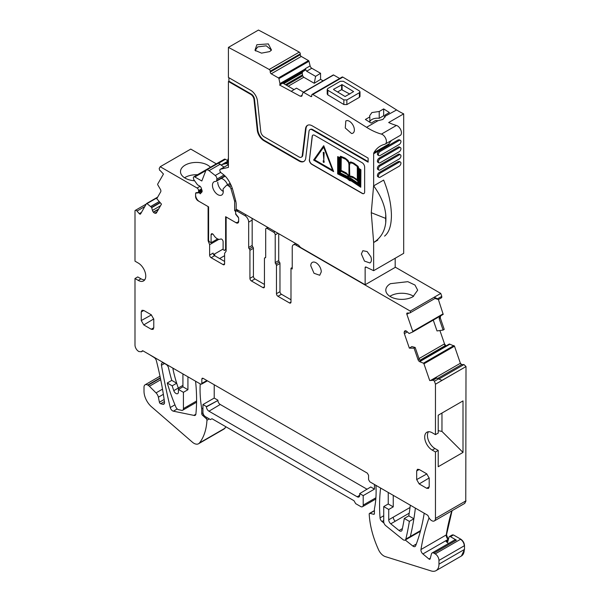 <?xml version="1.0" encoding="UTF-8"?>
<svg xmlns="http://www.w3.org/2000/svg" width="601" height="601" viewBox="0 0 601 601"><rect width="100%" height="100%" fill="white"/><g stroke="black" fill="none" stroke-linecap="round" stroke-linejoin="round"><path stroke-width="0.9" d="M226.134 249.513L224.504 250.459L226.134 248.574M238.627 221.731L237.583 222.34A5.311 3.065 -120 0 1 235.164 222.212L225.615 216.698L225.615 248.874M224.504 250.459L223.114 249.655L223.114 241.73A2.126 1.225 -120 0 0 221.611 239.123A2.141 1.24 -120 0 0 220.627 239.048A7.084 4.087 -120 0 1 213.648 235.014A2.141 1.24 -120 0 0 212.664 233.954A2.126 1.225 -120 0 0 211.529 233.804A2.126 1.225 -120 0 0 211.086 234.781L211.086 242.714L209.095 241.564L208.592 240.145L208.592 206.864L199.359 201.538A5.311 3.065 -120 0 1 195.603 195.032L195.603 193.462M237.583 222.34A5.311 3.065 -120 0 0 238.657 220.402M235.667 213.19L235.667 214.234L238.514 217.78M235.652 212.153A1.42 0.819 -120 0 0 234.668 210.643L234.63 201.282L235.667 200.689M232.256 188.241L231.039 188.947L234.63 201.282M231.039 188.947A2.832 1.638 -120 0 0 229.529 186.663L228.312 185.709A2.832 1.638 -120 0 0 226.547 185.333A2.832 1.638 -120 0 0 226.329 185.499L223.332 188.624A2.126 1.225 -120 0 0 223.099 189.924A7.648 4.417 -120 0 1 221.679 195.04A7.648 4.417 -120 0 1 220.004 195.393A7.648 4.417 -120 0 1 213.385 189.353A7.648 4.417 -120 0 1 214.031 181.795A7.648 4.417 -120 0 1 215.706 181.449A2.126 1.225 -120 0 0 216.172 181.352A2.126 1.225 -120 0 0 216.585 180.683L216.856 179.136A2.832 1.638 -120 0 0 215.233 175.5L209.035 170.661A4.252 2.457 -120 0 0 206.391 170.091A4.252 2.457 -120 0 0 205.692 170.954L201.823 180.991L194.852 176.964A2.126 1.225 -120 0 0 193.792 176.859A2.126 1.225 -120 0 0 193.349 177.828L193.777 179.639L197.519 184.823L200.163 186.348L201.08 187.55L202.116 190.787L202.026 191.877L200.201 193.83L199.434 192.771L195.708 193.101M211.086 242.714L217.637 238.928M218.704 163.194L225.405 159.325A2.126 1.225 -120 0 0 224.338 159.22L193.792 176.859M225.405 159.325L227.524 160.55M236.696 209.433L234.63 210.628M206.391 170.091L218.381 163.171L224.06 167.123M199.434 192.771L202.199 191.171M228.418 158.213L227.118 161.601M277.962 296.293L281.471 294.272A2.126 1.225 60 0 1 279.968 291.665L279.968 263.456A1.42 0.819 -120 0 0 279.345 262.021A1.42 0.819 -120 0 1 278.714 260.586L275.213 262.607A1.42 0.819 -120 0 0 275.836 264.042A1.42 0.819 60 0 1 276.46 265.477L276.46 293.694A2.126 1.225 60 0 0 277.962 296.293L289.487 302.942A2.126 1.225 -120 0 0 290.546 303.047A2.126 1.225 -120 0 0 290.989 302.078L290.989 268.249L292.236 267.528M275.213 262.607L275.213 234.856A2.126 1.225 -120 0 0 273.71 232.249L267.197 228.493A2.126 1.225 60 0 0 266.138 228.388L267.828 227.411M265.619 257.506L265.071 257.829A1.42 0.819 60 0 0 265.402 257.761A1.42 0.819 60 0 0 265.695 257.115L265.695 229.364A2.126 1.225 60 0 1 266.138 228.388M265.071 257.829A1.42 0.819 -120 0 0 264.74 257.889A1.42 0.819 -120 0 0 264.448 258.535L264.448 286.752A2.126 1.225 -120 0 1 264.004 287.721A2.126 1.225 -120 0 1 262.945 287.616L264.448 286.752M251.864 218.193A5.311 3.065 -120 0 1 252.172 220.109L252.172 245.433A1.42 0.819 -120 0 0 252.803 246.868A1.42 0.819 60 0 1 253.427 248.296L253.427 276.347A2.126 1.225 -120 0 0 254.929 278.947L264.448 284.438M254.929 278.947L251.421 280.967L262.945 287.616M251.421 280.967A2.126 1.225 60 0 1 249.918 278.368L249.918 250.324A1.42 0.819 60 0 0 249.295 248.889A1.42 0.819 60 0 1 248.671 247.454L248.671 222.13A5.311 3.065 60 0 0 244.915 215.624L237.155 211.146A2.126 1.225 -120 0 0 236.088 211.041A2.126 1.225 -120 0 0 235.652 212.01L235.652 212.912A2.126 1.225 -120 0 0 236.088 214.392L237.906 216.645A2.126 1.225 -120 0 1 238.657 218.584L238.657 221.356A3.538 2.043 60 0 1 237.921 222.971A3.538 2.043 60 0 1 236.148 222.798L236.516 222.588M236.148 222.798L226.156 217.006M226.134 217.014L226.134 251.15L224.609 253.329L224.609 263.749L223.106 264.62A2.126 1.225 -120 0 0 224.165 264.725A2.126 1.225 -120 0 0 224.609 263.749M213.58 254.561L214.625 253.96A2.126 1.127 176.2 0 1 214.64 253.953L214.024 254.862L214.64 255.688A2.126 1.225 -120 0 1 213.137 253.081L209.629 255.109A2.126 1.225 -120 0 0 211.131 257.709L223.106 264.62M201.959 190.292L198.15 192.485L196.339 192.651A2.126 1.225 -120 0 0 196.024 192.748A2.126 1.225 -120 0 0 195.588 193.717L195.588 196.489A3.538 2.043 60 0 0 198.09 200.824L208.126 206.594M208.104 206.609L208.104 240.746L208.682 240.415M201.523 188.924L198.593 190.615A2.126 1.225 -120 0 0 197.105 188.023L160.212 166.725L190.757 149.086L216.322 163.848M197.105 188.023L200.088 186.302M210.433 167.251A15.934 9.203 0 0 0 185.153 165.125A15.934 9.203 0 0 0 180.488 171.631A15.934 9.203 0 0 0 194.596 180.773M160.212 166.725L159.197 168.483L159.618 170.256A0.706 0.406 -120 0 0 160.114 170.504L163.457 174.035L157.68 184.116A0.706 0.406 -120 0 0 157.778 184.845L160.362 189.277A2.479 1.427 60 0 1 160.707 191.817L156.763 198.691L161.474 204.115L156.47 212.837A2.479 1.427 -120 0 1 156.14 213.182A2.479 1.427 -120 0 1 155.456 213.272L154.818 213.152A2.479 1.427 -120 0 1 153.48 212.273L153.323 212.093A2.479 1.427 -120 0 1 152.444 210.418L151.625 207.39L147.012 203.611A0.706 0.406 -120 0 0 146.494 203.626L140.596 213.903A1.42 0.819 -120 0 1 140.409 214.099A1.42 0.819 -120 0 1 139.252 213.648L137.013 211.064A2.126 1.225 -120 0 0 135.278 210.395A2.126 1.225 -120 0 0 135 210.681L134.992 261.165L138.245 263.043A10.623 6.13 -120 0 1 145.187 272.403A10.623 6.13 -120 0 1 143.556 280.915A10.623 6.13 -120 0 1 138.245 280.389L134.992 278.511L134.992 345.012A5.311 3.065 -120 0 0 137.434 350.481L138.748 351.517L141.4 351.78L142.091 351.082A1.668 0.962 -120 0 1 142.309 350.864A1.668 0.962 -120 0 1 143.143 350.946L200.569 384.099L201.448 384.189L201.823 383.378L201.823 379.036L203.115 378.345M144.758 279.811A10.623 6.13 -120 0 1 141.002 278.804L137.749 276.926L134.992 278.511M434.358 520.917A5.311 3.065 -120 0 0 435.462 518.438L465.76 500.941L464.656 503.428L434.358 520.917A5.311 3.065 -120 0 1 431.706 520.654A5.311 3.065 -120 0 1 428.378 516.409A1.795 1.037 -120 0 0 427.251 514.974L369.833 481.822L368.578 479.651L368.578 475.316L367.331 473.145L203.07 378.314L202.206 378.217L201.823 379.036M438.212 430.647L441.968 431.435L463.003 452.418L463.003 400.905L438.212 415.216L438.212 433.051L435.462 434.636L435.462 384.212M428.453 431.751A10.623 6.13 -120 0 0 434.959 448.519L438.212 450.397L435.462 451.99L432.202 450.104A10.623 6.13 60 0 1 425.268 440.743A10.623 6.13 60 0 1 426.89 432.232A10.623 6.13 60 0 1 432.202 432.758L435.462 434.636M432.848 380.29L429.723 380.568L423.945 363.808A0.706 0.406 -120 0 0 423.42 363.192L419.829 361.742A2.479 1.427 60 0 1 418.003 359.586L419.13 358.932L420.632 361.276L419.829 361.742M433.126 379.937L434.433 381.229L435.462 384.204L465.76 366.715L441.945 380.38L436.724 378.059L433.126 379.937A0.706 0.406 -120 0 0 432.848 380.253L429.723 380.568M430.894 380.283L460.133 363.402L461.726 364.552L460.381 363.259L454.491 346.176L449.36 344.012L420.197 360.848M415.171 347.461L414.066 348.159L409.356 348.144L411.85 346.567L415.171 347.461L419.13 358.932M405.607 330.775L404.473 331.429A2.479 1.427 -120 0 1 404.894 330.888A2.479 1.427 -120 0 1 405.352 330.768L405.51 330.768A2.479 1.427 -120 0 1 406.847 331.436L409.108 333.525L412.662 332A0.706 0.406 -120 0 0 412.759 331.384L406.862 314.3A1.42 0.819 -120 0 1 407.05 313.083A1.42 0.819 -120 0 1 407.313 313.016L409.551 313.023A2.126 1.225 -120 0 0 409.95 312.918A2.126 1.225 -120 0 0 410.228 311.085L440.773 293.431L441.78 296.361L437.528 298.817L438.452 299.531L434.951 298.479M442.96 314.511L412.662 332L442.952 314.511L443.05 313.895L443.207 314.368L438.399 299.531M297.247 244.397L295.993 245.118A5.311 3.065 -120 0 0 293.341 244.855A5.311 3.065 -120 0 0 292.236 247.289L292.236 268.97L290.989 268.249M278.714 260.586L278.714 233.699M281.471 294.272L290.989 299.764M438.212 450.397L438.212 466.729L463.003 452.418M164.501 363.492L161.444 365.258A3.538 2.043 -120 0 1 162.112 362.966A3.538 2.043 -120 0 1 163.885 363.139L166.124 364.431A3.538 2.043 -120 0 1 168.52 367.88A141.641 81.781 -120 0 0 171.676 380.065A141.641 81.781 -120 0 0 171.766 380.38L167.258 382.987A141.731 81.826 -120 0 0 175.898 407.095A3.538 2.043 -120 0 0 178.332 409.649L181.374 410.265A3.538 2.043 -120 0 0 182.689 410.228A3.538 2.043 -120 0 0 183.418 408.605L183.418 392.318L187.925 389.711L187.925 376.797M202.95 408.087L201.748 408.778A106.234 61.332 -120 0 1 200.223 383.896M461.726 364.552L463.972 364.559L466.008 366.572L465.76 500.941L466.008 366.572M187.925 389.711L182.922 386.819L178.414 389.425L178.414 392.047A3.463 1.998 -120 0 1 177.693 393.632A3.463 1.998 -120 0 1 173.779 390.642A106.234 61.34 -120 0 1 172.179 385.827L167.258 382.987M183.418 392.318L178.414 389.425M203.551 414.6L202.469 415.223A1.42 0.819 -120 0 1 201.748 413.691L201.748 408.778M441.968 431.435L441.968 413.052M182.922 386.819L182.922 374.13A3.538 2.043 -120 0 0 182.914 373.905M202.469 415.223L206.233 418.642L207.525 417.89M172.908 368.128A3.538 2.043 -120 0 0 172.998 369.172A106.234 61.332 -120 0 0 176.589 382.905A106.234 61.332 -120 0 0 176.686 383.228L172.179 385.827M160.332 377.804L147.763 385.053A5.311 3.065 -120 0 0 145.104 384.79A5.311 3.065 -120 0 0 144.007 387.224L144.007 391.274A14.161 8.181 -120 0 0 152.098 407.29L192.688 442.434A9.21 5.319 -120 0 0 198.54 443.756A9.21 5.319 -120 0 0 199.457 442.952A70.82 40.891 -120 0 0 206.954 420.242A1.42 0.819 -120 0 0 206.233 418.642M464.783 503.345L466.008 500.798M182.922 385.369L178.287 388.043A106.234 61.34 -120 0 1 176.686 383.228L171.766 380.38M223.955 429.076L226.006 426.83M429.054 517.859A283.281 163.555 -120 0 0 420.97 549.532A3.538 2.043 -120 0 0 422.894 553.949L428.941 559.005A1.42 0.819 -120 0 0 429.865 559.231A1.42 0.819 -120 0 0 430.128 558.862L431.458 553.882A3.538 2.043 -120 0 1 432.104 552.958A3.538 2.043 -120 0 1 433.877 553.138L435.207 553.904L460.749 539.157L453.462 534.95L452.012 535.401M451.817 510.835A283.281 163.555 -120 0 0 446.265 534.928A3.538 2.043 -120 0 0 448.181 539.352L446.513 534.785L452.072 510.692M161.444 365.258A535.483 309.162 -120 0 0 170.256 407.523A3.508 2.028 -120 0 0 173.381 411.174L193.86 415.381L195.866 414.224M448.489 543.499L446.115 541.516A2.126 1.225 -120 0 0 447.505 541.847A2.126 1.225 -120 0 0 447.895 541.298L449.007 537.136A2.126 1.225 -120 0 1 449.398 536.58A2.126 1.225 -120 0 1 450.457 536.685L456.414 540.126A3.538 2.043 -120 0 0 454.641 539.946L432.104 552.958M147.763 385.053L148.109 385.256A5.311 3.065 60 0 1 149.394 386.255L156.035 392.889A5.311 3.065 60 0 1 158.379 397.193L159.408 402.212L164.141 399.477M193.86 415.381A3.538 2.043 -120 0 0 195.175 415.344A3.538 2.043 -120 0 0 195.896 414.029A166.627 96.205 -120 0 0 195.565 381.214M450.457 536.685L453.214 535.1A2.126 1.225 -120 0 0 452.155 534.995L452.283 534.935M164.374 403.474L162.924 404.315A3.538 2.043 -120 0 0 162.954 404.323A3.538 2.043 -120 0 0 163.803 404.173A3.538 2.043 -120 0 0 164.283 403.677A3.538 2.043 -120 0 0 164.501 402.039A283.281 163.555 -120 0 0 156.388 360.758A3.538 2.043 -120 0 0 154.021 357.445L149.258 354.477M374.415 510.782L369.931 513.367A1.42 0.819 -120 0 0 369.502 513.412A1.42 0.819 -120 0 0 369.209 514.133A70.82 40.891 -120 0 0 378.825 550.328A9.21 5.319 -120 0 0 385.294 556.601L431.187 570.95A14.161 8.181 -120 0 0 436.033 570.649A14.161 8.181 -120 0 0 438.963 564.166L438.963 560.41A5.311 3.065 -120 0 0 435.207 553.904M461.455 555.97L464.505 549.419L464.505 545.663C464.28 542.898 463.033 540.735 460.749 539.157M369.931 513.367L373.687 514.291A1.42 0.819 -120 0 0 374.123 514.246A1.42 0.819 -120 0 0 374.415 513.6L374.415 508.807A106.234 61.332 -120 0 0 375.941 485.353M214.219 384.753L214.219 398.05L202.95 404.556L202.95 412.361A3.538 2.043 -120 0 0 205.452 416.696L210.463 419.588L211.965 418.724L353.997 500.723L355.687 503.653L360.698 506.545A3.538 2.043 -120 0 0 362.463 506.718A3.538 2.043 -120 0 0 363.199 505.103L363.199 495.63L374.468 489.124L374.468 484.496M202.95 404.556L206.451 406.577L217.915 400.476A3.26 1.886 -120 0 0 220.229 404.473L367.023 489.222M214.219 398.05L217.915 400.183M359.691 495.292L357.189 496.787L208.96 411.204A3.538 2.043 -120 0 1 206.451 406.869L206.451 406.577M438.452 299.531L441.712 297.645L441.78 296.361M219.628 258.565L224.609 255.688M214.76 255.756L214.64 253.953L223.114 249.054M420.572 530.57L410.348 536.475A354.102 204.445 -120 0 0 413.713 519.805A354.102 204.445 -120 0 0 413.879 518.776L408.8 515.846A347.025 200.351 -120 0 0 410.325 505.201M393.242 495.337L393.242 506.868L388.734 509.468L383.731 506.575L383.731 521.66A3.538 2.043 -120 0 0 385.744 525.657L402.918 539.54A3.546 2.043 -120 0 0 405.179 540.059A3.546 2.043 -120 0 0 405.84 539.074A354.132 204.46 -120 0 0 409.371 521.383L413.879 518.776A354.102 204.445 -120 0 0 415.374 508.115M393.242 506.868L388.238 503.976L388.238 492.444M410.032 507.492L388.734 519.782L388.734 509.468M380.621 488.05A166.627 96.205 -120 0 0 380.035 517.889A3.396 1.961 -120 0 0 381.988 521.495L383.986 523.088M402.392 528.587L399.049 530.518L390.77 523.824A3.583 2.066 -120 0 1 388.734 519.782M405.262 540.014L412.819 546.024A3.538 2.043 -120 0 0 415.051 546.519A3.538 2.043 -120 0 0 415.637 545.806A253.817 146.539 -120 0 0 424.193 513.209M446.002 345.928L444.515 343.87L439.909 330.527M440.135 316.141A2.479 1.427 -120 0 0 440.022 318.094L439.151 318.605L443.102 330.077L437.01 330.941L433.268 320.1M439.151 318.605L439.812 316.269M443.102 330.077L444.222 329.386L440.278 317.952L440.616 315.803M357.189 496.787A3.538 2.043 -120 0 0 358.977 496.944A3.538 2.043 -120 0 0 359.691 495.337L359.691 493.601L370.764 486.983L374.468 489.124M413.608 296.316A15.934 9.203 0 0 0 390.477 295.947A15.934 9.203 0 0 0 389.876 296.316M399.049 530.518A3.681 2.126 -120 0 0 401.4 531.051A3.681 2.126 -120 0 0 402.099 529.984A347.077 200.388 -120 0 0 404.293 518.445L408.8 515.846M197.474 174.733A15.934 9.203 0 0 0 185.153 177.408A15.934 9.203 0 0 0 184.552 177.768M409.371 521.383L404.293 518.445M388.238 503.976L383.731 506.575M211.131 257.709L214.64 255.688L224.609 261.435M435.094 298.276L434.268 297.21L437.528 298.817M390.477 283.664L407.839 281.674L414.99 285.062L417.672 290.17L413.007 296.676A15.934 9.203 180 0 1 395.646 298.674A15.934 9.203 180 0 1 385.804 290.17A15.934 9.203 180 0 1 390.477 283.664M363.199 495.63L359.691 493.601M162.924 404.315L160.647 403.744A1.42 0.819 60 0 1 159.408 402.212M395.18 267.107L440.773 293.431M426.695 488.275L419.182 483.933L416.681 479.598L416.681 470.921L417.44 469.291L419.182 469.479L426.695 473.813L429.204 478.156L429.204 486.825L428.49 488.433L426.695 488.275L429.204 486.772M143.759 324.916L141.25 320.581L141.25 311.904L142.009 310.274L143.759 310.462L151.264 314.796L153.773 319.139L153.773 327.808L153.06 329.416L151.264 329.258L143.759 324.916L153.766 318.936M404.473 331.429L404.255 332.045A2.479 1.427 -120 0 0 404.353 333.638L409.356 348.144M414.066 348.159L418.003 359.586M436.724 378.059L433.471 379.937M438.692 378.773L434.433 381.229M435.462 518.438L435.462 451.99M198.593 190.615L198.593 191.516L201.763 189.683M198.15 192.485A2.126 1.225 -120 0 0 198.593 191.516M208.104 240.746L209.629 244.675L218.914 239.318M209.629 255.109L209.629 244.675M310.77 265.792L314.015 273.275L319.74 275.266L321.28 271.862A7.437 4.29 -120 0 0 318.034 264.38A7.437 4.29 -120 0 0 312.31 262.389A7.437 4.29 -120 0 0 310.77 265.792M295.993 245.118L410.228 311.07M377.999 120.703L375.587 120.523L371.14 123.085A2124.625 1226.664 -120 0 0 365.385 119.471L369.825 116.902L369.615 115.805L371.891 112.552L379.223 111.486L383.663 108.916A2124.625 1226.664 -120 0 1 389.425 112.537L384.978 115.099L385.173 116.564L382.912 119.449L377.999 120.703L366.557 127.307A2124.625 1226.664 -120 0 0 352.689 118.622L346.679 114.904A2124.625 1226.664 -120 0 0 312.805 94.47A1.42 0.819 -120 0 0 312.092 94.395A1.42 0.819 -120 0 0 311.799 95.041L311.799 95.905L310.8 96.491A1.42 0.819 -120 0 0 311.506 96.558A1.42 0.819 -120 0 0 311.799 95.905M312.092 94.395L342.134 77.041A1.42 0.819 -120 0 1 342.855 77.123A2124.625 1226.664 -120 0 1 376.722 97.55A2124.625 1226.664 -120 0 1 382.739 101.269A2124.625 1226.664 -120 0 1 396.607 109.96L385.196 116.203M384.978 117.285L384.978 115.099M384.978 116.511L383.663 115.753L379.223 118.314A7.79 4.5 0 0 0 371.891 119.509A7.79 4.5 0 0 0 369.825 121.642M359.375 97.347L346.852 104.582L343.855 104.529A2124.625 1226.664 -120 0 0 327.823 94.875L327.823 90.248L327.207 89.361L327.823 88.49L340.346 81.263L343.351 81.285A2130.297 1229.931 60 0 1 359.375 90.939L359.999 91.84L359.999 96.46L359.375 97.347L359.375 92.719L346.852 99.954L343.855 99.901L327.823 90.248M327.207 89.376L327.207 93.996L327.823 94.875M396.607 109.96A70.82 40.891 -120 0 0 403.692 113.859L388.674 122.529A70.82 40.891 -120 0 0 396.435 125.444L381.41 134.113A70.82 40.891 -120 0 1 366.557 127.307M369.825 122.258L369.825 116.902M383.663 115.753L383.663 108.916M379.223 118.314L379.223 111.486M366.137 267.107L365.138 267.685A1.42 0.819 -120 0 1 365.431 267.039A1.42 0.819 -120 0 1 366.047 267.062L373.649 270.683L403.692 253.337L403.692 113.859M395.18 258.25L395.18 267.4L365.138 284.746L301.033 247.74A3.538 2.043 -120 0 1 299.779 246.628L299.208 245.914A3.538 2.043 -120 0 0 297.961 244.81L236.185 209.14L236.185 204.656A14.161 8.181 -120 0 0 235.577 200.351L232.963 190.547A22.665 13.087 -120 0 0 227.877 179.451A14.161 8.181 -120 0 0 223.384 174.523L221.063 172.712A2.126 1.225 -120 0 1 219.891 170.849A2.126 1.225 -120 0 1 220.266 169.309A2.126 1.225 -120 0 1 220.462 169.234L228.418 167.394L228.418 81.488L250.775 94.395A4.605 2.659 -120 0 1 254.005 99.526L257.273 130.101A9.563 5.522 -120 0 0 263.974 140.762L299.028 161A9.563 5.522 -120 0 0 303.813 161.474A9.563 5.522 -120 0 0 305.736 158.086L309.004 131.281A4.605 2.659 -120 0 1 309.928 129.651A4.605 2.659 -120 0 1 312.235 129.876L368.135 162.157L368.135 158.108L312.235 125.834A9.563 5.522 -120 0 0 307.449 125.361A9.563 5.522 -120 0 0 305.526 128.749L306.029 128.464L302.761 155.261L302.258 155.546L305.526 128.749M323.113 80.827L320.573 79.37L320.558 73.284L311.791 68.259A2.479 1.427 -120 0 1 310.116 65.9L308.989 61.264A0.706 0.406 -120 0 0 308.508 60.596L301.281 56.449A1.42 0.819 -120 0 1 300.282 54.721L300.275 53.857A1.42 0.819 -120 0 0 299.26 52.122A2124.625 1226.664 -120 0 0 258.468 30.05L228.418 47.396A2124.625 1226.664 -120 0 1 269.21 69.468A1.42 0.819 -120 0 1 270.232 71.211L270.232 72.067A1.42 0.819 -120 0 0 271.239 73.803L278.458 77.942A0.706 0.406 -120 0 1 278.939 78.618L280.141 84.568L305.083 70.167L305.316 69.047L280.141 83.577M339.67 78.468L333.623 74.997A0.706 0.406 -120 0 0 333.149 75.125M302.761 155.261A4.605 2.659 -120 0 1 301.837 156.891L301.334 157.184A4.605 2.659 -120 0 1 299.028 156.951L263.974 136.712A4.605 2.659 -120 0 1 260.751 131.581L257.476 101.006A9.563 5.522 -120 0 0 250.775 90.353L228.418 77.446L228.418 47.396M301.334 157.184A4.605 2.659 -120 0 0 302.258 155.546M365.138 267.685L365.138 284.746M373.649 270.683L373.649 242.534L371.268 212.679L385.677 218.396L385.737 222.678C384.723 231.438 380.688 238.056 373.649 242.534L377.819 240.024A49.59 28.63 -120 0 1 376.654 240.798M396.435 125.444A5.664 3.268 -120 0 1 400.912 130.214A5.664 3.268 -120 0 1 400.266 135.405L385.241 144.075A5.664 3.268 -120 0 1 384.745 144.278A49.575 28.623 -120 0 0 380.41 146.028A49.575 28.623 -120 0 0 373.92 152.631A3.538 2.043 -120 0 0 373.649 153.781L373.649 185.867A49.598 28.638 -120 0 0 373.604 185.792L371.268 212.679M385.241 144.075A5.664 3.268 -120 0 0 385.887 138.884A5.664 3.268 -120 0 0 381.41 134.113M310.8 96.491L303.573 92.344A0.706 0.406 -120 0 0 303.099 92.471L301.559 96.385M301.995 95.822L300.327 96.265L302.205 95.183M280.141 84.568L279.593 85.011L300.327 96.265M309.327 159.633A3.538 2.043 -120 0 0 311.814 164.336L362.133 193.379A3.538 2.043 -120 0 0 363.898 193.56A3.538 2.043 -120 0 0 364.634 191.937L364.634 167.07A3.538 2.043 -120 0 0 362.133 162.736L314.646 135.323A3.538 2.043 -120 0 0 312.873 135.15A3.538 2.043 -120 0 0 312.167 136.404L309.477 159.543A3.538 2.043 -120 0 0 311.964 164.246L311.814 164.336M347.205 120.561L345.815 120.899L345.267 127.998L351.51 133.49A7.084 4.087 -120 0 0 352.9 133.159A7.084 4.087 -120 0 0 353.448 126.052A7.084 4.087 -120 0 0 347.205 120.561M370.817 256.71L367.136 251.564L362.846 250.707L361.381 253.953L364.469 261.082L369.931 262.983L370.817 262.104A7.084 4.087 -120 0 0 370.817 256.71M359.375 92.719L359.999 91.84M373.649 153.781L388.674 145.104A3.538 2.043 60 0 1 388.937 143.955A49.575 28.623 60 0 1 391.567 140.431M384.572 236.125C388.471 232.955 390.695 227.411 391.243 219.508A49.59 28.63 -120 0 0 391.236 211.214C390.635 201.508 388.111 191.133 383.656 180.09L373.649 185.867M400.424 147.576L399.425 146.997A2.479 1.427 120 0 0 398.185 147.125L379.156 158.108A2.479 1.427 120 0 0 377.533 160.294A2.479 1.427 120 0 0 377.916 162.278L378.915 162.856A2.479 1.427 120 0 0 380.155 162.736L399.184 151.745A2.479 1.427 120 0 0 400.807 149.566A2.479 1.427 120 0 0 400.424 147.576A2.479 1.427 120 0 0 399.184 147.703L380.155 158.687A2.479 1.427 120 0 0 378.54 160.873A2.479 1.427 120 0 0 378.915 162.856M399.485 139.808L398.185 139.898L379.156 150.881A2.479 1.427 120 0 0 377.533 153.067A2.479 1.427 120 0 0 377.916 155.05L378.915 155.629A2.479 1.427 120 0 0 380.155 155.509L399.184 144.518A2.479 1.427 120 0 0 400.807 142.339A2.479 1.427 120 0 0 400.424 140.349A2.479 1.427 120 0 0 399.184 140.476L380.155 151.46A2.479 1.427 120 0 0 378.54 153.646A2.479 1.427 120 0 0 378.915 155.629M378.915 177.318L377.916 176.739A2.479 1.427 120 0 1 377.533 174.748A2.479 1.427 120 0 1 379.156 172.562L398.185 161.579L399.184 162.157L380.155 173.141A2.479 1.427 120 0 0 378.54 175.327A2.479 1.427 120 0 0 378.915 177.318A2.479 1.427 120 0 0 380.155 177.19L399.184 166.207A2.479 1.427 120 0 0 400.807 164.02A2.479 1.427 120 0 0 400.424 162.037A2.479 1.427 120 0 0 399.184 162.157M399.485 161.489L398.185 161.579M400.424 154.803L399.425 154.224A2.479 1.427 120 0 0 398.185 154.352L379.156 165.335A2.479 1.427 120 0 0 377.533 167.521A2.479 1.427 120 0 0 377.916 169.505L378.915 170.083A2.479 1.427 120 0 0 380.155 169.963L399.184 158.98A2.479 1.427 120 0 0 400.807 156.793A2.479 1.427 120 0 0 400.424 154.803A2.479 1.427 120 0 0 399.184 154.93L380.155 165.914A2.479 1.427 120 0 0 378.54 168.1A2.479 1.427 120 0 0 378.915 170.083M228.418 81.488L228.921 81.203L251.278 94.109L250.775 94.395M228.921 77.732L228.921 81.203M256.867 44.729L268.331 43.903L271.487 50.048L269.616 51.611L261.533 53.136L254.959 50.304L256.867 44.729M305.316 69.047L306.653 71.218L315.6 76.357L314.263 83.276L303.768 77.259L302.664 75.876L286.467 85.222M320.558 73.284L315.6 76.357M320.573 79.37L314.263 83.276M307.712 125.226A9.563 5.522 -120 0 0 306.029 128.464M312.235 129.876L312.73 129.591L368.135 161.579M312.73 129.591A4.605 2.659 -120 0 0 310.432 129.365L309.928 129.651M254.005 99.526L254.501 99.24L257.776 129.816A9.563 5.522 -120 0 0 264.478 140.476L299.531 160.715A9.563 5.522 -120 0 0 304.053 161.316M254.501 99.24A4.605 2.659 -120 0 0 251.278 94.109M385.737 222.678A49.59 28.63 -120 0 0 385.729 214.399L385.677 218.396M385.729 214.399C384.708 204.994 380.681 195.475 373.657 185.859M291.447 91.172L296.511 88.167L303.475 92.163M279.593 85.011L282.846 83.133L294.107 89.632M302.664 75.876L302.175 72.826L303.017 71.496L305.083 70.167M312.956 135.105A3.538 2.043 -120 0 0 312.317 136.314L309.477 159.543M311.964 164.246L362.283 193.297A3.538 2.043 -120 0 0 363.973 193.514M333.585 89.279L333.585 89.572A2130.297 1229.931 60 0 1 345.102 96.513L353.613 91.592A2130.297 1229.931 60 0 0 342.097 84.658L333.585 89.279M228.418 164.028L227.974 164.291A4.252 2.457 -120 0 0 228.41 164.606L220.266 169.309M227.974 164.291A3.538 2.043 -120 0 0 226.014 163.615L222.956 164.321A18.413 10.63 -120 0 0 221.281 164.967L228.418 160.843M255.635 51.002L255.433 50.033L257.716 46.916L266.235 45.811L271.013 49.74L270.796 50.777M337.664 156.621L339.678 157.65L340.602 156.252L345.132 158.101L348.017 160.392L349.211 162.879L350.886 161.954L353.876 163.156L358.076 166.349L358.805 168.385L360.916 169.745L360.758 187.234L351.315 180.954L349.527 180.578L347.168 178.565L337.657 173.884L337.664 156.621L339.753 157.522M323.766 145.72L333.638 171.623L323.766 145.72M337.597 91.976L341.608 89.654L341.601 84.651M349.827 94.079L341.608 89.654M217.757 182.193A7.437 4.29 -120 0 0 223.264 191.441M227.539 184.762A7.437 4.29 -120 0 0 221.145 178.474M340.85 156.328L346.514 159.205L349.091 162.578M350.15 162.06L352.239 162.465L355.123 164.171L357.926 166.439L358.654 168.475L360.765 169.828L360.758 187.234M323.616 145.81L313.602 160.054L333.638 171.623M351.149 180.24L360.224 186.265L360.224 170.06L358.895 169.212L359.428 170.519L359.428 184.785L350.804 179.188L349.023 178.76L347.641 177.363L338.979 172.983L338.979 158.717L339.377 158.063L338.183 157.447L338.183 173.539L347.34 178.046L349.504 179.954L351.3 180.157L360.224 186.077M340.572 157.522L339.52 159.152L339.52 172.111L340.572 170.346L340.572 157.522M358.895 170.474L357.835 167.536L357.835 180.308L358.895 183.237L358.895 170.474M340.962 171.157L339.926 172.908L347.791 176.724L348.948 178.114L348.37 176.025L347.01 174.32L340.962 171.157M350.691 178.384L358.579 183.673L357.542 180.766L354.004 178.136L350.421 176.777L349.474 178.414L350.841 178.302L358.489 183.425M341.113 157.192L341.113 170.571L346.011 172.953L348.948 176.123L348.948 164.554L348.49 162.285L345.906 159.37L341.113 157.192M357.31 179.947L357.31 166.515L352.915 163.389L350.293 162.811L349.481 164.539L349.474 176.476L350.721 176.108L352.291 176.566L357.31 179.947M314.556 159.971L323.616 147.08L332.684 170.436L314.556 159.971L323.654 147.162M338.333 157.53L338.333 173.456L347.491 177.956L349.654 179.872L351.3 180.157M359.15 169.369L359.578 170.436L359.428 184.785M340.572 157.672L339.52 159.152M339.67 159.062L339.67 171.856M357.986 167.949L357.986 180.225L358.895 182.734M341.045 171.18L339.926 172.908M340.076 172.818L347.941 176.641L348.918 177.866M350.165 176.867L349.624 178.332L350.503 178.497M341.263 157.237L341.113 170.571M341.263 170.481L346.161 172.863L348.948 175.777M350.075 176.161L352.689 176.604L357.31 179.729M349.774 176.303L349.474 164.884M350.218 162.848L349.624 164.802M314.706 159.881L332.593 170.211M323.992 162.525L324.142 160.993L323.992 162.525L323.24 162.097L323.24 160.647L323.992 161.083M323.24 160.647L324.142 160.993M323.811 159.934L324.142 152.639L323.248 152.301L323.811 159.934L323.992 152.729L323.248 152.301M211.086 234.781L212.589 233.909M236.726 209.456L234.668 210.643M231.257 185.664L229.529 186.663M230.664 184.349L228.312 185.709M224.917 175.868L216.585 180.683M223.993 175.019L216.856 179.136M220.687 172.352L215.233 175.5M220.266 164.178L209.035 170.661M194.852 176.964L205.865 170.601M290.989 302.078L289.487 302.942M276.46 293.694L279.968 291.665M279.345 262.021L275.836 264.042M274.957 231.528L273.71 232.249M277.962 233.263L275.213 234.856M268.452 227.771L267.197 228.493M253.427 276.347L249.918 278.368M253.427 248.296L249.918 250.324M249.295 248.889L252.803 246.868M252.172 220.109L248.671 222.13M252.172 245.433L248.671 247.454M237.155 211.146L238.402 210.425M246.162 214.903L244.915 215.624M157.62 197.196L146.719 203.491M141.002 278.804L138.245 280.389M423.945 363.808L454.491 346.176M409.086 313.016L406.862 314.3M443.05 313.895L412.759 331.384M196.572 402.212L187.196 407.621A3.538 2.043 -120 0 0 187.925 405.998L183.418 408.605M187.925 405.998L196.587 401.002M465.985 366.505L463.972 364.559M461.478 364.694L437.716 378.42M463.717 364.702L439.046 378.946M201.748 413.691L203.003 412.97M178.828 389.185A3.463 1.998 -120 0 1 178.287 388.043L173.779 390.642M209.268 418.905L206.954 420.242M173.854 368.676L172.998 369.172M198.54 443.756L223.827 429.152A9.21 5.319 -120 0 0 224.751 428.348L199.457 442.952M224.999 428.205L224.751 428.348A70.82 40.891 -120 0 0 225.901 426.77M446.513 534.785L420.97 549.532M448.181 539.352L422.894 553.949M174.951 404.811L170.256 407.523M428.941 559.005L430.293 558.224M446.115 541.516L448.151 540.337M177.242 408.95L173.381 411.174M148.109 385.256L160.407 378.157M149.394 386.255L160.722 379.719M156.035 392.889L162.503 389.155M456.414 540.126L433.877 553.138M158.379 397.193L163.359 394.316M460.501 539.3A5.311 3.065 -120 0 1 464.257 545.806L438.963 560.41M438.963 564.166L464.505 549.419M436.033 570.649L461.32 556.053A14.161 8.181 -120 0 0 464.257 549.569M373.687 514.291L374.378 513.9M363.199 505.103L375.91 497.763M206.451 406.869L217.915 400.476M383.731 515.756L380.035 517.889M409.221 513.179L390.77 523.824M393.242 517.183A3.583 2.066 -120 0 0 395.278 521.225M420.384 531.276L409.687 537.452A3.538 2.043 -120 0 0 410.348 536.475L405.84 539.074M383.731 520.489L381.988 521.495M412.819 546.024L416.32 544.003M420.505 361.171L449.954 344.17L420.467 361.133M419.017 358.587L444.259 344.012A2.479 1.427 -120 0 0 445.273 345.613L445.521 345.47M445.273 345.613L419.806 360.322M208.96 411.204L220.229 404.473M160.647 403.744L164.434 401.551M454.243 346.319L453.965 345.56M416.681 470.921L419.228 469.501M416.681 479.598L426.868 473.919M419.182 483.933L429.197 477.953M141.25 320.581L151.437 314.901M151.264 329.258L153.773 327.755M141.25 311.904L143.797 310.484M434.268 297.21L410.228 311.085M406.163 330.941L404.255 332.045M407.343 331.91L404.353 333.638M453.717 345.703L423.42 363.192M432.202 450.104L434.959 448.519M201.823 383.378L206.917 380.538M142.61 350.781L142.091 351.082M144.803 206.564L137.013 211.064M141.483 212.363L139.252 213.648M157.372 197.631L147.012 203.611M159.242 201.545L150.783 206.436M159.31 201.62L150.859 206.504M160.076 202.507L151.625 207.39M160.264 202.717L151.752 207.63M160.542 205.737L152.444 210.418M158.664 209.005L153.323 212.093M158.431 209.411L153.48 212.273M157.019 211.883L154.818 213.152M156.598 212.611L155.456 213.272M276.46 265.477L279.968 263.456M342.855 77.123L312.805 94.47M346.852 99.954L346.852 104.582M343.855 99.901L343.855 104.529M228.418 164.636L220.462 169.234M299.26 52.122L269.21 69.468M300.275 53.857L270.232 71.211M300.282 54.721L270.232 72.067M301.281 56.449L271.239 73.803M308.508 60.596L278.458 77.942M308.989 61.264L278.939 78.618M305.323 68.935L280.126 83.479M310.116 65.9L305.308 68.679M311.791 68.259L306.653 71.218M303.768 77.259L288.217 86.236M333.623 74.997L303.573 92.344M299.531 160.715L299.028 161M263.974 140.762L264.478 140.476M257.776 129.816L257.273 130.101M388.937 143.955L373.92 152.631M303.017 71.496L282.853 83.141M280.074 84.733L304.962 70.362M379.156 158.108L380.155 158.687M398.185 147.125L399.184 147.703M379.156 150.881L380.155 151.46M398.185 139.898L399.184 140.476M379.156 172.562L380.155 173.141M379.156 165.335L380.155 165.914M398.185 154.352L399.184 154.93M302.175 72.826L283.582 83.562M342.112 89.654L342.097 84.658M228.418 162.225L226.014 163.615M222.956 164.321L228.418 161.166M302.13 73.059L283.762 83.659M302.311 74.975L285.513 84.673M230.123 183.267L226.547 185.333M225.195 176.138L216.172 181.352M265.672 257.348L264.74 257.889M295.692 243.495L293.341 244.855M159.994 376.196L145.104 384.79M452.155 534.995L449.398 536.58M374.415 510.58L369.502 513.412M375.82 499.01L362.463 506.718M449.293 344.027L420.182 360.833M409.687 537.452L405.179 540.059M187.196 407.621L182.689 410.228M435.409 298.224L409.95 312.918M436.273 378.074L432.99 379.967M207.45 380.846L201.455 384.189M142.985 350.864L141.408 351.78M146.238 204.062L135.278 210.395M157.657 197.136L146.584 203.529M237.778 210.065L236.088 211.041M333.27 74.96L303.227 92.314M399.425 139.77L400.424 140.349M399.425 161.459L400.424 162.037"/></g></svg>
